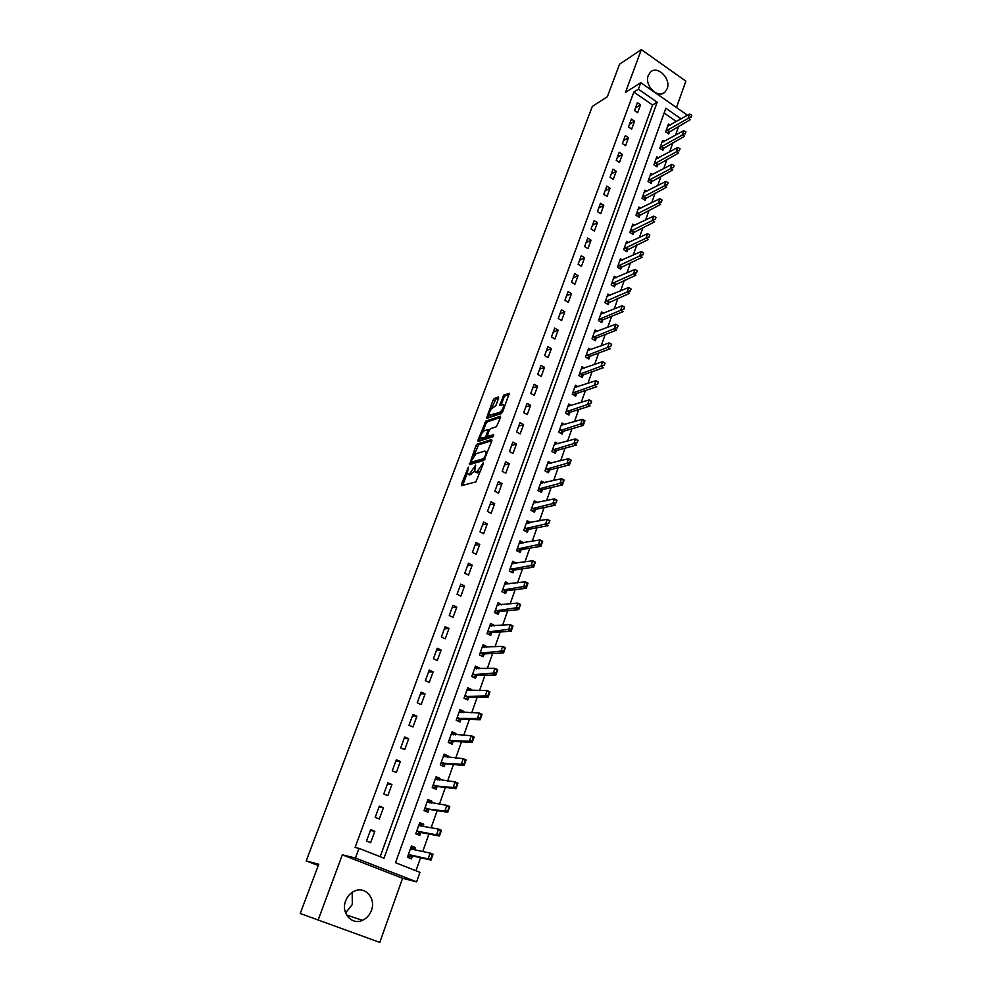 <?xml version="1.0" encoding="UTF-8"?>
<svg xmlns="http://www.w3.org/2000/svg" width="992" height="992" viewBox="0 0 992 992"><rect width="100%" height="100%" fill="white"/><g stroke="black" fill="none" stroke-linecap="round" stroke-linejoin="round"><path stroke-width="1.49" d="M468.336 467.133L461.367 484.356L461.578 485.658L475.862 481.876L483.327 463.797L483.154 462.892L476.991 471.832L475.788 472.167L474.647 471.684L475.676 465.037L469.588 473.891L468.41 474.226L467.294 473.742L468.336 467.133M648.272 75.466C644.019 85.436 658.043 99.312 664.975 92.095L667.157 88.71C671.361 78.752 657.336 64.877 650.38 72.205L648.272 75.466M352.185 892.354L352.309 904.481L345.6 912.962M345.662 900.823C340.74 912.814 351.776 925.536 362.477 920.328C366.656 918.406 369.632 915.12 371.405 910.47C376.278 898.38 365.031 885.682 354.243 891.2C350.263 893.122 347.398 896.334 345.662 900.823M498.654 398.152L498.393 396.986L494.363 398.437L493.024 400.173L486.44 418.413L501.295 413.614L502.671 411.841L509.305 393.316L503.924 394.99L499.67 405.207L503.539 404.835C503.614 407.861 502.287 410.378 499.559 412.387L489.031 415.313C488.969 412.337 490.271 409.845 492.962 407.824L495.888 405.53L498.654 398.152L495.74 399.206L491.325 409.126M380.172 856.691L652.562 105.003L633.838 92.058L638.402 89.181L640.795 82.671L686.563 114.564L686.03 116.064M300.229 913.496L379.787 942.4L300.229 913.496L318.754 864.243L306.206 860.895L592.323 106.392L607.34 96.732L619.591 64.158L641.365 49.6L625.468 92.392L640.795 82.671M379.787 942.4L402.578 878.28L342.339 854.844L318.196 919.869M342.339 854.844L355.446 858.03L359.005 848.371L384.003 858.204L657.175 102.226L638.402 89.181M633.838 92.058L355.086 847.478L359.005 848.371M477.226 444.044L475.875 445.78L469.489 464.628L483.836 460.474L491.883 440.795L491.635 439.543L477.226 444.044L478.615 444.8L473.916 455.477M477.97 440.225L485.844 421.104L500.328 416.218L500.588 417.434L496.397 426.758L490.47 428.693L489.118 430.441L487.122 436.53L493.644 434.719L492.863 436.827L478.194 441.452L477.97 440.225L479.359 440.981L480.438 438.117M676.482 107.545L685.856 81.133L641.365 49.6M370.648 842.692L374.815 831.296L370.686 829.647L366.507 841.042L370.648 842.692M379.304 819.032L383.42 807.773L379.328 806.099L375.199 817.371L379.304 819.032M387.86 795.646L391.927 784.498L387.872 782.812L383.792 793.96L387.86 795.646M396.316 772.508L400.346 761.484L396.329 759.773L392.286 770.796L396.316 772.508M404.699 749.617L408.679 738.718L404.686 736.982L400.694 747.894L404.699 749.617M412.97 726.975L416.913 716.199L412.957 714.438L409.002 725.226L412.97 726.975M421.166 704.58L425.072 693.916L421.141 692.143L417.223 702.82L421.166 704.58M429.276 682.422L433.132 671.869L429.238 670.084L425.357 680.636L429.276 682.422M437.286 660.498L441.105 650.058L437.249 648.26L433.405 658.7L437.286 660.498M445.222 638.811L449.004 628.482L445.172 626.659L441.378 637L445.222 638.811M453.071 617.346L456.816 607.129L453.009 605.294L449.252 615.524L453.071 617.346M460.846 596.118L464.541 585.999L460.772 584.139L457.052 594.27L460.846 596.118M468.534 575.1L472.192 565.093L468.447 563.22L464.764 573.24L468.534 575.1M476.135 554.305L479.756 544.397L476.036 542.512L472.403 552.42L476.135 554.305M483.662 533.721L487.246 523.912L483.563 522.015L479.967 531.824L483.662 533.721M491.114 513.348L494.661 503.651L491.003 501.729L487.444 511.438L491.114 513.348M498.492 493.185L502.002 483.588L498.368 481.653L494.847 491.263L498.492 493.185M505.796 473.234L509.268 463.723L505.66 461.776L502.175 471.287L505.796 473.234M513.013 453.468L516.46 444.056L512.876 442.097L509.429 451.521L513.013 453.468M520.168 433.913L523.578 424.588L520.031 422.617L516.609 431.942L520.168 433.913M527.26 414.544L530.633 405.319L527.099 403.335L523.714 412.573L527.26 414.544M534.266 395.374L537.614 386.248L534.105 384.239L530.757 393.39L534.266 395.374M541.21 376.402L544.521 367.35L541.037 365.341L537.726 374.393L541.21 376.402M548.08 357.604L551.366 348.651L547.906 346.63L544.62 355.582L548.08 357.604M554.888 338.991L558.136 330.125L554.714 328.092L551.453 336.97L554.888 338.991M561.633 320.565L564.845 311.786L561.447 309.74L558.223 318.531L561.633 320.565M568.304 302.324L571.491 293.62L568.106 291.561L564.919 300.266L568.304 302.324M574.914 284.245L578.063 275.627L574.715 273.569L571.553 282.187L574.914 284.245M581.461 266.352L584.586 257.821L581.25 255.738L578.125 264.269L581.461 266.352M587.946 248.62L591.046 240.176L587.735 238.08L584.635 246.537L587.946 248.62M594.369 231.062L597.432 222.692L594.146 220.596L591.071 228.966L594.369 231.062M600.73 213.664L603.768 205.381L600.507 203.273L597.457 211.569L600.73 213.664M607.042 196.441L610.043 188.232L606.806 186.112L603.781 194.333L607.042 196.441M613.279 179.378L616.255 171.244L613.031 169.111L610.055 177.246L613.279 179.378M619.467 162.465L622.406 154.405L619.219 152.272L616.255 160.332L619.467 162.465M625.592 145.712L628.506 137.727L625.332 135.594L622.406 143.58L625.592 145.712M631.656 129.121L634.558 121.21L631.396 119.065L628.494 126.976L631.656 129.121M637.67 112.679L640.547 104.842L637.41 102.684L634.533 110.521L637.67 112.679M415.958 870.765L420.558 857.733M422.753 851.52L428.916 834.036M431.136 827.762L437.187 810.6M439.419 804.276L445.371 787.425M447.615 781.039L453.456 764.497M455.725 758.062L461.466 741.818M463.748 735.332L469.377 719.374M471.684 712.851L477.214 697.178M479.533 690.606L484.964 675.217M487.295 668.596L492.627 653.48M494.983 646.821L500.216 631.978M502.584 625.282L507.73 610.7M510.111 603.954L515.158 589.645M517.551 582.862L522.511 568.813M524.917 561.993L529.79 548.192M532.208 541.322L536.994 527.769M539.425 520.874L544.124 507.569M546.567 500.638L551.18 487.568M553.635 480.599L558.174 467.765M560.641 460.772L565.08 448.173M567.56 441.142L571.938 428.767M574.43 421.712L578.708 409.56M581.213 402.467L585.429 390.538M587.934 383.408L592.075 371.702M594.592 364.548L598.647 353.053M601.189 345.873L605.17 334.589M607.712 327.385L611.618 316.299M614.172 309.07L618.016 298.183M620.57 290.929L624.34 280.24M626.907 272.961L630.614 262.471M633.194 255.18L636.827 244.875M639.406 237.559L642.977 227.441M645.569 220.1L649.066 210.18M651.67 202.814L655.104 193.068M657.708 185.69L661.081 176.13M663.698 168.727L667.008 159.34M669.625 151.912L672.886 142.699M675.502 135.259L678.702 126.22M676.457 121.557L664.144 113.026M414.668 849.797L415.462 847.577L411.444 845.978L407.427 857.262L411.457 858.861L412.486 855.947M423.014 826.311L423.733 824.265L419.752 822.641L415.772 833.813L419.777 835.425L420.806 832.524M431.247 803.086L431.917 801.201L427.961 799.552L424.03 810.6L427.998 812.25L429.028 809.348M439.406 780.109L440.014 778.385L436.096 776.724L432.202 787.648L436.145 789.31L437.162 786.42M447.479 757.38L448.024 755.817L444.131 754.131L440.287 764.944L444.193 766.618L445.222 763.741M455.452 734.886L455.948 733.485L452.092 731.774L448.285 742.475L452.154 744.174L453.183 741.297M463.351 712.64L463.797 711.4L459.966 709.664L456.196 720.254L460.04 721.965L461.057 719.101M471.163 690.63L471.547 689.539L467.753 687.791L464.02 698.256L467.84 699.992L468.856 697.14M478.888 668.856L479.235 667.901L475.466 666.14L471.77 676.507L475.552 678.255L476.569 675.403M486.539 647.305L486.824 646.499L483.092 644.713L479.434 654.968L483.191 656.741L484.195 653.902M494.103 625.977L494.351 625.307L490.631 623.509L487.022 633.665L490.742 635.45L491.759 632.611M501.592 604.872L498.108 602.528L494.524 612.572L498.22 614.383L499.224 611.556M509.008 583.99L505.498 581.758L501.952 591.703L505.622 593.526L506.627 590.711M516.348 563.32L512.814 561.212L509.305 571.045L512.951 572.892L513.955 570.078M523.615 542.86L520.056 540.863L516.584 550.61L520.205 552.457L521.197 549.655M527.236 523.317L530.794 522.598L527.223 520.726L523.788 530.373L527.384 532.233L528.376 529.443M537.726 502.597L534.316 500.786L530.918 510.334L534.49 512.219L535.469 509.429M544.583 482.806L541.347 481.058L537.986 490.507L541.52 492.404L542.5 489.614M551.403 463.214L548.303 461.516L544.968 470.865L548.477 472.775L549.469 470.01M558.149 443.808L555.185 442.172L551.887 451.434L555.371 453.356L556.363 450.591M564.845 424.613L562.005 423.014L558.744 432.177L562.204 434.124L563.183 431.359M571.479 405.604L568.763 404.042L565.527 413.131L568.962 415.078L569.941 412.325M578.063 386.781L575.447 385.268L572.248 394.258L575.658 396.217L576.625 393.477M584.586 368.144L582.068 366.668L578.894 375.571L582.279 377.543L583.246 374.802M591.058 349.692L588.628 348.242L585.491 357.07L588.851 359.054L589.818 356.326M597.469 331.415L595.113 330.001L592.013 338.743L595.349 340.74L596.316 338.012M603.818 313.323L601.549 311.934L598.474 320.59L601.784 322.598L602.752 319.883M610.117 295.393L607.922 294.041L604.872 302.61L608.158 304.631L609.125 301.928M616.354 277.648L614.234 276.322L611.208 284.803L614.47 286.837L615.437 284.134M622.542 260.065L620.484 258.763L617.483 267.17L620.732 269.204L621.686 266.513M628.668 242.656L626.671 241.366L623.708 249.699L626.932 251.745L627.874 249.066M634.744 225.395L632.797 224.142L629.87 232.388L633.07 234.447L634.012 231.781M640.77 208.308L638.873 207.08L635.971 215.252L639.146 217.31L640.1 214.644M646.734 191.382L644.899 190.166L642.01 198.264L645.172 200.334L646.114 197.681M652.649 174.604L650.864 173.414L648.012 181.437L651.149 183.52L652.079 180.866M658.514 157.988L656.766 156.81L653.939 164.759L657.064 166.854L657.994 164.213M664.33 141.521L662.631 140.368L659.829 148.242L662.916 150.338L663.859 147.709M670.084 125.203L668.434 124.062L665.644 131.874L668.72 133.982L669.662 131.353M306.206 860.895L318.271 865.508M681.157 118.866L665.855 108.252L395.523 862.73L419.951 872.34L416.603 881.863L355.446 858.03M402.578 878.28L416.603 881.863M652.562 105.003L657.175 102.226M415.462 847.577L411.184 846.684M423.733 824.265L419.442 823.509M431.917 801.201L427.602 800.581M440.014 778.385L435.674 777.902M448.024 755.817L443.66 755.47M455.948 733.485L451.558 733.262M463.797 711.4L459.383 711.289M471.547 689.539L467.12 689.552M479.235 667.901L474.808 668.038L476.482 668.93M486.824 646.499L482.546 646.747M494.351 625.307L490.172 625.654M501.791 604.351L497.711 604.785M509.156 583.594L505.164 584.127M516.435 563.059L512.529 563.667M523.652 542.723L519.82 543.405M374.815 831.296L370.4 830.428M383.42 807.773L378.981 807.054M391.927 784.498L387.463 783.928M400.346 761.484L395.858 761.062M408.679 738.718L404.153 738.432M416.913 716.199L412.374 716.05M425.072 693.916L420.496 693.916M433.132 671.869L428.532 672.006M441.105 650.058L436.48 650.33M449.004 628.482L444.354 628.878M456.816 607.129L452.141 607.65M464.541 585.999L459.854 586.644M472.192 565.093L467.48 565.849M479.756 544.397L475.019 545.278M487.246 523.912L482.496 524.917M494.661 503.651L489.887 504.754M502.002 483.588L497.215 484.803M509.268 463.723L504.457 465.05M516.46 444.056L511.636 445.495M523.578 424.588L518.742 426.138M530.633 405.319L525.772 406.968M537.614 386.248L532.729 387.984M544.521 367.35L539.623 369.198M551.366 348.651L546.456 350.585M558.136 330.125L553.214 332.159M564.845 311.786L559.91 313.906M571.491 293.62L566.544 295.839M578.063 275.627L573.116 277.934M584.586 257.821L579.613 260.202M591.046 240.176L586.061 242.643M597.432 222.692L592.435 225.246M603.768 205.381L598.759 208.022M610.043 188.232L605.021 190.948M616.255 171.244L611.233 174.034M622.406 154.405L617.371 157.282M628.506 137.727L623.472 140.678M634.558 121.21L629.498 124.236M640.547 104.842L635.475 107.942M468.261 474.25L469.824 474.97L468.41 474.226M474.486 470.989L469.824 474.97M475.639 472.204L477.226 472.936L475.788 472.167M480.748 470.704L477.226 472.936M467.182 473.407L462.694 485.361M491.933 440.659L478.615 444.8M471.312 462.408L470.605 464.306M470.977 461.392L471.138 462.284L483.736 458.602L485.522 455.167L485.919 451.571L484.741 451.087L476.11 453.679L470.977 461.392M472.279 462.892L471.138 462.284M484.852 459.457L472.539 463.028M487.456 452.687L486.365 451.806M482.732 432.016L485.894 423.596L484.505 422.84M500.613 417.372L487.233 421.873L485.894 423.596M487.419 436.691L488.895 437.447L493.681 435.934M484.418 430.664C481.715 432.661 480.413 435.178 480.475 438.216L484.766 437.534L486.117 435.798L488.114 429.722L484.418 430.664M481.244 438.638L482.844 439.357L481.442 438.588M487.469 436.716L486.167 438.303L482.844 439.357M489.775 415.722L491.4 416.429L490.011 415.66M502.696 411.779L500.96 413.168L491.4 416.429M504.965 405.678L504.172 405.195M509.181 394.37L505.312 395.758L503.948 397.519L501.171 404.947M489.019 415.276L487.928 418.165M407.526 856.964L409.473 857.398L407.638 856.679M413.664 849.586L412.808 848.036L410.973 847.292M409.659 856.89L412.312 855.91L431.024 860.052L428.06 858.874L430.106 853.083L411.42 849.102L410.626 848.247M431.954 855.265L430.106 853.083L433.058 854.261L431.024 860.052L431.954 855.265L431.433 858.365M408.171 855.166L409.411 854.757L428.06 858.874L430.937 858.167M432.45 855.464L433.058 854.261M415.822 833.677L417.781 834.049L415.946 833.317M421.067 824.786L419.244 824.042M417.967 833.516L420.62 832.486L439.444 836.008L436.517 834.818L438.526 829.089L419.728 825.728L418.934 824.91M421.823 826.1L420.992 825.121M440.386 831.222L438.526 829.089L441.452 830.279L439.444 836.008L440.386 831.222L439.865 834.297M416.504 831.755L417.744 831.308L436.517 834.818L439.382 834.098M440.87 831.42L441.452 830.279M424.204 810.675L425.99 810.948L424.179 810.204M429.883 802.888L427.44 801.028M426.188 810.402L428.842 809.311L447.776 812.237L444.862 811.034L446.859 805.355L427.155 801.834M448.719 807.451L446.859 805.355L449.76 806.57L447.776 812.237L448.719 807.451L448.21 810.489M424.75 808.604L444.862 811.034L447.714 810.29M449.202 807.649L449.76 806.57M432.934 787.958L434.112 788.107L432.314 787.338M437.856 779.935L435.538 778.274M434.31 787.536L436.988 786.396L456.01 788.727L453.121 787.499L455.092 781.894L435.29 778.993M456.952 783.94L455.092 781.894L457.969 783.122L456.01 788.727L456.952 783.94L456.456 786.954M432.896 785.689L453.121 787.499L455.973 786.743M457.436 784.151L457.969 783.122M441.415 765.427L440.361 764.733M445.334 756.524L443.56 755.755M442.358 764.906L445.036 763.716L464.157 765.477L461.292 764.237L463.239 758.694L443.325 756.4M465.099 760.69L463.239 758.694L466.091 759.934L464.157 765.477L465.099 760.69L464.603 763.679M440.969 763.022L461.292 764.237L464.132 763.468M465.583 760.901L466.091 759.934M449.723 743.107L448.322 742.351M453.542 734.787L451.484 733.472M450.318 742.524L452.997 741.284L472.204 742.475L469.365 741.222L471.299 735.742L451.286 734.055M473.159 737.701L471.299 735.742L474.126 736.994L472.204 742.475L473.159 737.701L472.676 740.652M448.954 740.602L469.365 741.222L472.192 740.441M473.63 737.912L474.126 736.994M457.87 720.998L456.208 720.217M461.255 712.591L459.333 711.425M458.18 720.378L460.871 719.101L480.178 719.733L477.363 718.456L479.26 713.037L459.16 711.934M481.132 714.947L479.26 713.037L482.075 714.302L480.178 719.733L481.132 714.947L480.649 717.886M456.853 718.419L477.363 718.456L480.178 717.662M481.604 715.158L482.075 714.302M468.844 690.407L467.108 689.614M465.98 698.467L468.67 697.14L488.052 697.227L485.262 695.95L487.146 690.581L466.947 690.06M489.019 692.453L487.146 690.581L489.936 691.87L488.052 697.227L489.019 692.453L488.535 695.355M464.665 696.471L485.262 695.95L488.076 695.144M489.478 692.664L489.936 691.87M473.395 677.251L476.383 675.403L495.851 674.969L493.086 673.667L494.946 668.36L474.647 668.41M496.818 670.195L494.946 668.36L497.711 669.662L495.851 674.969L496.818 670.195L496.347 673.072M472.39 674.758L495.876 672.849M497.277 670.418L497.711 669.662M484.022 647.454L482.385 646.672M481.021 655.724L484.009 653.902L503.564 652.947L500.811 651.632L502.659 646.387L482.286 646.982M504.531 648.173L502.659 646.387L505.399 647.702L503.564 652.947L504.531 648.173L504.072 651.025M480.041 653.257L503.614 650.814M504.99 648.396L505.399 647.702M491.313 626.212L489.912 625.53M488.895 634.074L491.561 632.623L511.202 631.16L508.474 629.833L510.297 624.638L489.825 625.778M512.157 626.398L510.297 624.638L513.013 625.964L511.202 631.16L512.157 626.398L511.711 629.213M487.618 631.991L511.252 629.002M512.616 626.622L513.013 625.964M498.554 605.207L497.364 604.612M496.087 613.341L499.038 611.568L518.742 609.609L516.038 608.27L517.849 603.124L497.302 604.798M519.721 604.847L517.849 603.124L520.552 604.463L518.742 609.609L519.721 604.847L519.262 607.637M495.107 610.948L518.816 607.414M505.759 584.424L504.73 583.904M503.762 592.261L506.441 590.736L526.219 588.281L523.528 586.929L525.314 581.845L504.692 584.028M527.186 583.519L525.314 581.845L528.004 583.197L526.219 588.281L527.186 583.519L526.74 586.297M502.522 590.116L526.293 586.061M512.901 563.853L512.033 563.406M511.078 571.677L513.757 570.102L533.609 567.176L530.943 565.812L532.716 560.778L512.008 563.468M534.589 562.414L532.716 560.778L535.37 562.142L533.609 567.176L534.589 562.414L534.142 565.167M509.863 569.495L533.696 564.944M518.171 551.416L520.998 549.68L540.925 546.282L538.284 544.918L540.032 539.933L519.25 543.12M541.905 541.533L540.032 539.933L542.674 541.31L540.925 546.282L541.905 541.533L541.471 544.261M517.13 549.084L541.024 544.038M525.388 531.204L528.178 529.48L548.167 525.624L545.538 524.235L547.274 519.3L526.417 522.982M549.146 520.874L547.274 519.3L549.89 520.688L548.712 523.578M524.322 528.885L548.278 523.342M532.543 511.19L535.283 509.466L555.334 505.164L552.73 503.775L554.441 498.889L533.522 503.043M556.314 500.427L554.441 498.889L557.033 500.29L555.892 503.093M531.439 508.884L555.458 502.87M539.623 491.387L542.314 489.664L562.427 484.914L559.835 483.513L561.534 478.69L540.541 483.302M563.406 480.178L561.534 478.69L564.113 480.091L562.427 484.914L563.406 480.178L562.985 482.831M538.482 489.093L562.551 482.596M546.642 471.77L549.27 470.059L569.445 464.876L566.878 463.462L568.552 458.688L547.51 463.76M570.425 460.152L568.552 458.688L571.119 460.102L569.445 464.876L570.425 460.152L570.016 462.78M545.464 469.489L569.582 462.545M553.586 452.364L556.165 450.641L576.389 445.048L573.835 443.622L575.496 438.886L554.392 444.404M577.369 440.324L575.496 438.886L578.038 440.312L576.96 442.928M552.37 450.083L576.538 442.692M560.455 433.144L562.985 431.421L583.259 425.407L580.742 423.981L582.378 419.294L561.212 425.246M584.251 420.695L582.378 419.294L584.908 420.732L583.259 425.407L584.251 420.695L583.854 423.274M559.215 430.875L583.432 423.038M567.25 414.11L569.743 412.387L590.066 405.976L587.562 404.525L589.186 399.888L567.97 406.286M591.058 401.264L589.186 399.888L591.691 401.338L590.662 403.818M565.986 411.841L590.24 403.583M573.984 395.262L576.426 393.539L596.812 386.731L594.32 385.28L595.932 380.692L574.653 387.5M597.804 382.019L595.932 380.692L598.424 382.143L597.407 384.561M572.694 393.006L596.998 384.326M580.655 376.588L583.048 374.877L603.483 367.685L601.016 366.222L602.603 361.671L581.275 368.9M604.475 362.973L602.603 361.671L605.07 363.134L604.091 365.502M579.328 374.356L603.682 365.254M587.252 358.112L589.608 356.401L610.092 348.824L607.637 347.349L609.212 342.848L587.834 350.474M611.084 344.125L609.212 342.848L611.667 344.323L610.7 346.617M585.912 355.88L610.291 346.369M593.786 339.797L596.105 338.086L616.627 330.138L614.197 328.662L615.759 324.21L594.32 332.233M617.619 325.45L615.759 324.21L618.19 325.686L617.247 327.93M592.422 337.578L616.838 327.682M600.259 321.668L602.541 319.97L623.112 311.649L620.694 310.161L622.244 305.747L600.755 314.166M624.104 306.962L622.244 305.747L624.65 307.235L623.732 309.417M598.87 319.461L623.323 309.169M606.67 303.713L629.523 293.334L627.118 291.846L628.655 287.469L607.129 296.261M630.515 288.66L628.655 287.469L631.048 288.97L630.156 291.102M605.256 301.518L629.746 290.842M613.019 285.932L635.872 275.206L633.491 273.705L635.004 269.378L613.44 278.541M636.504 272.949L637.273 270.779M611.593 283.737L636.108 272.701M635.004 269.378L636.864 270.531M619.293 268.311L642.171 257.25L639.79 255.738L641.303 251.447L619.69 260.97M642.804 254.981L643.56 252.836M617.855 266.129L642.407 254.721M641.303 251.447L643.163 252.576M625.53 250.852L648.396 239.456L646.04 237.944L647.528 233.703L625.878 243.586M649.041 237.175L649.785 235.054M624.067 248.682L648.644 236.927M647.528 233.703L649.388 234.806M631.693 233.566L654.571 221.848L652.228 220.323L653.703 216.12L632.016 226.35M655.216 219.554L655.948 217.446M630.218 231.409L654.819 219.294M653.703 216.12L655.563 217.186M637.794 216.442L660.672 204.402L658.353 202.864L659.816 198.698L638.092 209.275M661.329 202.095L662.061 200.012M636.306 214.284L660.945 201.835M659.816 198.698L661.676 199.752M643.845 199.466L666.736 187.116L664.429 185.578L665.868 181.449L644.118 192.361M667.393 184.797L668.112 182.739M642.345 197.334L667.008 184.537M665.868 181.449L667.728 182.478M649.847 182.652L672.725 169.992L670.431 168.454L671.869 164.362L650.082 175.609M673.394 167.673L674.101 165.627M648.334 180.532L673.01 167.412M671.869 164.362L673.729 165.366M655.786 165.999L678.664 153.041L676.395 151.491L677.809 147.436L655.985 159.005M679.334 150.697L680.041 148.676M654.261 163.878L678.95 150.437M677.809 147.436L679.669 148.416M661.664 149.494L684.554 136.239L682.285 134.689L683.699 130.671L661.85 142.55M685.224 133.883L685.931 131.886M660.126 147.386L684.852 133.622M683.699 130.671L685.546 131.626M667.492 133.139L690.382 119.598L688.138 118.036L689.527 114.068L667.653 126.257M691.052 117.23L691.759 115.246M665.942 131.031L690.68 116.969M689.527 114.068L691.374 114.985M468.199 468.782L467.393 468.348M483.03 464.578L482.186 464.12M475.552 466.699L474.722 466.252M471.014 474.647L469.588 473.891M474.796 468.794L473.94 468.336M478.429 472.601L476.991 471.832M482.248 466.674L481.405 466.228M462.793 485.1L461.367 484.356M470.667 464.107L469.266 463.363M477.276 446.524L475.875 445.78M484.964 459.271L483.736 458.602M485.547 457.833L484.704 457.374M486.365 455.626L485.522 455.167M487.233 421.873L485.844 421.104M488.895 437.447L487.494 436.678M486.167 438.303L484.766 437.534M487.072 436.306L486.117 435.798M488.808 431.26L487.99 430.813M500.96 413.168L499.559 412.387M501.183 404.934L499.794 404.153M503.948 397.519L502.56 396.738M505.312 395.758L503.924 394.99M487.952 418.116L486.564 417.347M494.4 400.942L493.024 400.173M495.74 399.206L494.363 398.437M412.312 855.91L409.411 854.757M412.027 855.935L409.126 854.782M420.62 832.486L417.744 831.308M420.335 832.524L417.458 831.358M428.842 809.311L425.99 808.133M428.556 809.36L425.704 808.182M436.988 786.396L434.149 785.193M436.691 786.445L433.864 785.255M445.036 763.716L442.221 762.513M444.738 763.778L441.936 762.575M452.997 741.284L450.207 740.057M452.699 741.359L449.922 740.131M460.871 719.101L458.106 717.861M460.586 719.175L457.82 717.935M468.67 697.14L465.918 695.888M468.373 697.215L465.632 695.962M476.383 675.403L473.655 674.138M476.086 675.49L473.37 674.225M484.009 653.902L481.306 652.624M483.724 654.001L481.021 652.724M491.561 632.623L488.882 631.334M491.276 632.722L488.585 631.433M499.038 611.568L496.372 610.266M498.74 611.68L496.087 610.378M506.441 590.736L503.8 589.422M506.143 590.848L503.502 589.533M513.757 570.102L511.14 568.776M513.459 570.214L510.843 568.9M520.998 549.68L518.407 548.353M520.713 549.804L518.109 548.477M528.178 529.48L525.599 528.128M527.88 529.604L525.301 528.252M535.283 509.466L532.716 508.115M534.986 509.603L532.419 508.239M542.314 489.664L539.772 488.3M542.016 489.8L539.474 488.436M549.27 470.059L546.741 468.683M548.973 470.196L546.443 468.819M556.165 450.641L553.66 449.252M555.867 450.79L553.362 449.401M562.985 431.421L560.492 430.02M562.687 431.57L560.195 430.181M569.743 412.387L567.263 410.986M569.445 412.548L566.965 411.134M576.426 393.539L573.971 392.125M576.129 393.7L573.674 392.286M583.048 374.877L580.618 373.451M582.75 375.05L580.32 373.624M589.608 356.401L587.19 354.962M589.31 356.562L586.892 355.136M596.105 338.086L593.712 336.648M595.808 338.272L593.414 336.834M602.541 319.97L600.16 318.519M602.243 320.143L599.862 318.692M608.914 302.014L606.546 300.551M608.617 302.188L606.248 300.737M615.226 284.22L612.882 282.77M614.928 284.419L612.572 282.956M621.488 266.612L619.144 265.137M621.178 266.798L618.847 265.335M627.676 249.166L625.357 247.69M627.378 249.352L625.059 247.876M633.814 231.88L631.507 230.392M633.516 232.078L631.21 230.59M639.89 214.743L637.608 213.255M639.592 214.954L637.298 213.466M645.916 197.78L643.647 196.292M645.606 197.991L643.337 196.49M651.88 180.978L649.624 179.478M651.583 181.189L649.326 179.688M657.795 164.325L655.551 162.812M657.485 164.536L655.253 163.023M663.648 147.82L661.428 146.308M663.35 148.031L661.118 146.518M669.451 131.465L667.244 129.952M669.154 131.688L666.934 130.163M664.975 92.095L662.619 93.521M362.477 920.328L346.605 915.058M472.304 462.929L471.101 462.284M487.345 452.34L485.919 451.571M489.168 430.305L488.114 429.722M504.94 405.616L503.539 404.835"/></g></svg>
